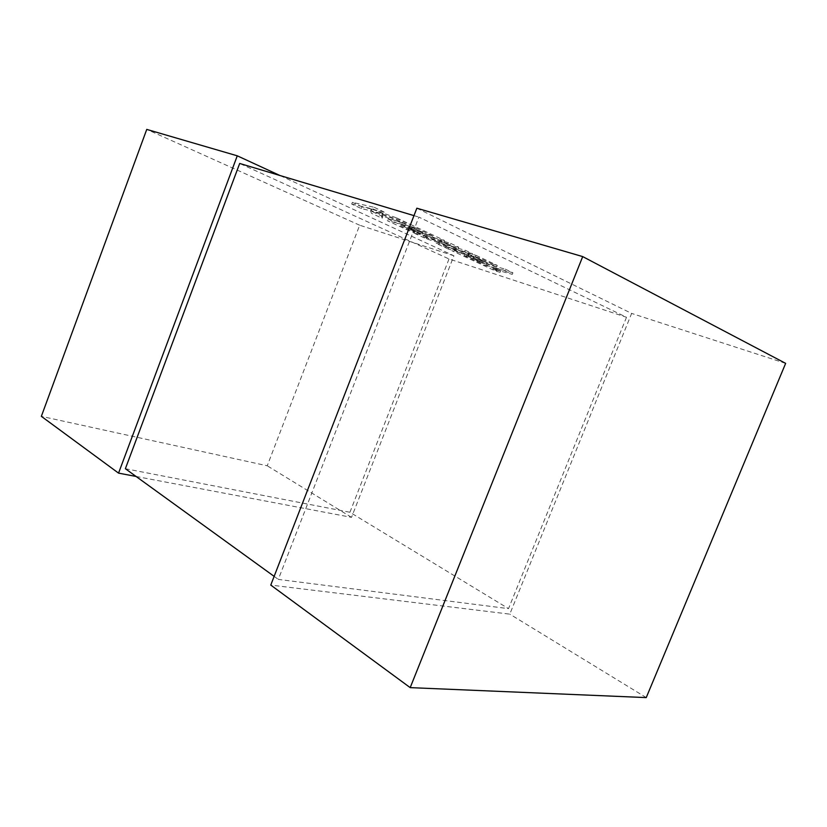 <?xml version="1.0" encoding="UTF-8"?>
<svg xmlns="http://www.w3.org/2000/svg" width="827" height="827" viewBox="0 0 827 827"><rect width="100%" height="100%" fill="white"/><g stroke="black" fill="none" stroke-linecap="round" stroke-linejoin="round"><path stroke-width="0.62" stroke-dasharray="4.13 3.1" d="M626.504 317.268L508.533 608.641L278.317 579.396L418.886 217.108L626.504 317.268L449.02 258.954L239.685 163.457M125.373 468.713L349.924 512.264L508.533 608.641M349.924 512.264L449.02 258.954M274.14 576.367L278.317 579.396M413.976 215.63L418.886 217.108M136.083 476.455L351.527 517.351L453.92 255.781L279.981 175.52M453.92 255.781L359.673 225.213L267.235 465.787L41.35 416.343M359.673 225.213L146.751 129.405M351.527 517.351L267.235 465.787M416.849 208.208L631.632 313.412L509.794 614.141L270.76 585.082M646.238 697.595L509.794 614.141M785.65 363.363L631.632 313.412M464.226 255.605L485.263 265.395L504.615 270.749L512.295 274.357L492.871 268.951L500.077 272.31L495.569 271.039L451.862 250.705L475.339 257.001L496.645 267.007L491.972 265.725L478.833 259.564L472.889 257.952L484.839 263.534L480.456 262.335L468.527 256.763L464.226 255.605L464.857 254.013L485.873 263.834L485.263 265.395M485.873 263.834L505.245 269.147L504.615 270.749M505.245 269.147L512.926 272.765L512.295 274.357M512.926 272.765L493.481 267.4L492.871 268.951M493.481 267.4L500.686 270.77L500.077 272.31M500.686 270.77L496.179 269.519L495.569 271.039M496.179 269.519L452.493 249.103L451.862 250.705M452.493 249.103L475.99 255.336L475.339 257.001M475.99 255.336L497.275 265.384L496.645 267.007M497.275 265.384L492.603 264.113L491.972 265.725M492.603 264.113L479.484 257.931L478.833 259.564M479.484 257.931L473.52 256.329L472.889 257.952M473.52 256.329L485.47 261.942L484.839 263.534M485.47 261.942L481.076 260.753L480.456 262.335M481.076 260.753L469.157 255.161L468.527 256.763M469.157 255.161L464.857 254.013M448.43 249.103L435.726 243.19L447.738 245.443L426.381 238.848L413.521 232.863L431.952 237.566L414.513 229.389L408.786 227.952L422.287 234.268L418.059 233.193L404.599 226.908L400.475 225.885L414.709 232.521L410.471 231.436L387.263 220.644L409.747 226.174L443.81 242.177L423.207 236.853L450.064 245.112L458.065 248.875L443.479 246.322L464.443 251.873L471.866 255.357L448.43 249.103L449.061 247.5L436.356 241.567L435.726 243.19M436.356 241.567L448.389 243.769L447.738 245.443M448.389 243.769L427.021 237.204L426.381 238.848M427.021 237.204L414.172 231.198L413.521 232.863M414.172 231.198L432.624 235.86L431.952 237.566M432.624 235.86L415.185 227.652L414.513 229.389M415.185 227.652L409.458 226.236L408.786 227.952M409.458 226.236L422.948 232.573L422.287 234.268M422.948 232.573L418.72 231.508L418.059 233.193M418.72 231.508L405.261 225.202L404.599 226.908M405.261 225.202L401.136 224.189L400.475 225.885M401.136 224.189L415.361 230.847L414.709 232.521M415.361 230.847L411.112 229.772L410.471 231.436M411.112 229.772L387.925 218.938L387.263 220.644M387.925 218.938L410.43 224.406L409.747 226.174M410.43 224.406L444.471 240.471L443.81 242.177M444.471 240.471L423.848 235.199L423.207 236.853M423.848 235.199L450.725 243.417L450.064 245.112M450.725 243.417L458.727 247.19L458.065 248.875M458.727 247.19L444.109 244.699L443.479 246.322M444.109 244.699L465.094 250.199L464.443 251.873M465.094 250.199L472.517 253.703L471.866 255.357M472.517 253.703L449.061 247.5M351.702 204.083L373.515 209.148L383.346 213.759L371.168 210.885L395.999 219.713L406.088 224.448L381.154 215.558L382.188 218.276L371.437 213.273L370.537 210.751L361.347 208.58L351.702 204.083L352.374 202.336L374.217 207.319L373.515 209.148M374.217 207.319L384.038 211.95L383.346 213.759M384.038 211.95L371.85 209.117L371.168 210.885M371.85 209.117L396.691 217.925L395.999 219.713M396.691 217.925L406.781 222.68L406.088 224.448M406.781 222.68L381.826 213.8L381.154 215.558M381.826 213.8L382.849 216.571L382.188 218.276M382.849 216.571L372.098 211.547L371.437 213.273M372.098 211.547L371.22 208.973L370.537 210.751M371.22 208.973L362.019 206.833L361.347 208.58M362.019 206.833L352.374 202.336M477.582 259.967L476.962 261.539"/><path stroke-width="1.24" d="M413.976 215.63L239.685 163.457L125.373 468.713L274.14 576.367M279.981 175.52L237.266 155.817L118.55 473.127L136.083 476.455M237.266 155.817L146.751 129.405L41.35 416.343L118.55 473.127M410.192 687.63L270.76 585.082L416.849 208.208L582.704 256.597L785.65 363.363L646.238 697.595L410.192 687.63L582.704 256.597"/></g></svg>
